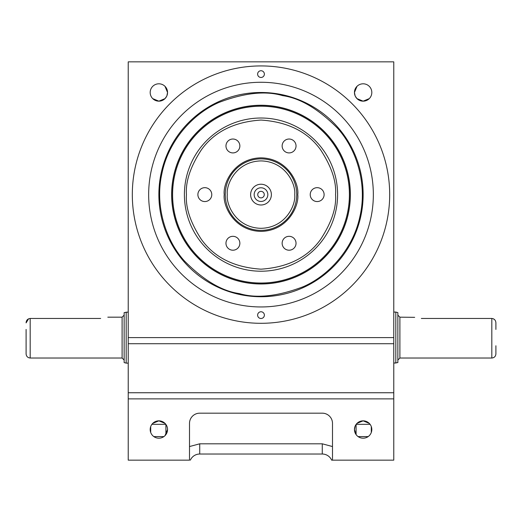 <?xml version="1.0" encoding="UTF-8"?>
<svg xmlns="http://www.w3.org/2000/svg" width="522" height="522" viewBox="0 0 522 522"><rect width="100%" height="100%" fill="white"/><g stroke="black" fill="none" stroke-linecap="round" stroke-linejoin="round"><path stroke-width="0.78" d="M371.299 432.451L371.299 426.585M369.263 98.632L363.129 101.164A8.678 8.678 0 0 0 371.814 92.485A8.678 8.678 0 0 0 363.129 83.801A8.678 8.678 0 0 0 354.451 92.485A8.678 8.678 0 0 0 363.129 101.164L369.269 98.625M260.922 323.301L261 323.301A128.686 128.686 0 0 0 389.686 194.615A128.686 128.686 0 0 0 261 65.929A128.686 128.686 0 0 0 132.314 194.615A128.686 128.686 0 0 0 261 323.301L261.098 323.301M369.263 423.375L363.129 420.836L369.269 423.375M162.192 421.495L158.871 420.836L165.011 423.375L162.577 421.665M165.011 98.625L158.871 101.164L165.011 98.625L166.72 96.192M166.89 95.807L167.549 92.485L165.011 86.352M152.737 98.632L158.871 101.164A8.678 8.678 0 0 0 167.549 92.485A8.678 8.678 0 0 0 158.871 83.801A8.678 8.678 0 0 0 150.186 92.485A8.678 8.678 0 0 0 158.871 101.164L152.731 98.625M363.129 438.199A8.678 8.678 0 0 0 371.814 429.515A8.678 8.678 0 0 0 363.129 420.836A8.678 8.678 0 0 0 354.451 429.515A8.678 8.678 0 0 0 363.129 438.199M158.871 438.199A8.678 8.678 0 0 0 167.549 429.515A8.678 8.678 0 0 0 158.871 420.836A8.678 8.678 0 0 0 150.186 429.515A8.678 8.678 0 0 0 158.871 438.199M167.549 429.515L165.011 435.648M165.011 423.375L166.72 425.808M152.737 423.375L153.873 422.415M154.049 422.298L155.034 421.73M155.549 421.495L156.352 421.208M157.174 421L158.871 420.836L152.731 423.375M128.229 343.724L393.771 343.724L393.771 61.844L128.229 61.844L128.229 460.156L189.44 460.156M128.229 398.873L393.771 398.873L393.771 460.156L332.494 460.156L332.494 423.388A10.212 10.212 0 0 0 322.276 413.176L199.724 413.176A10.212 10.212 0 0 0 189.506 423.388L189.506 460.156M150.701 426.585L150.701 432.451M393.771 398.873L393.771 392.746L128.229 392.746M393.771 343.724L393.771 392.746M393.771 337.597L128.229 337.597M189.506 446.551L199.724 443.811L199.724 454.029A10.212 10.212 0 0 0 190.36 460.156A10.212 10.212 0 0 1 199.724 454.029L322.276 454.029A10.212 10.212 0 0 1 331.64 460.156L332.494 460.156M359.808 421.495L363.129 420.836L356.989 423.375L358.138 422.415M358.307 422.298L359.293 421.73M355.11 432.836L354.451 429.515L356.095 434.598L356.095 424.432L355.28 425.808M322.276 413.176L199.724 413.176M332.56 460.156L331.64 460.156M356.989 98.625L363.129 101.164L356.989 98.625L355.28 96.192M356.983 86.352L354.451 92.485L356.989 86.352M356.989 423.375L356.161 424.34L370.098 424.34L356.161 424.34M355.11 426.193L354.451 429.515M355.11 95.807L354.451 92.485M421.345 318.466C412.119 317.05 412.119 317.05 421.345 318.466L491.815 318.466L491.815 358.027L399.898 358.027L397.855 360.069M414.677 317.337L399.898 317.174L397.855 315.131M395.813 363.129L395.813 312.065L397.855 312.613L397.855 362.581L393.771 363.129M495.9 329.434L495.9 322.903C495.75 320.28 494.386 318.805 491.815 318.466M493.46 318.831L494.778 319.823M495.9 345.766L495.9 353.936C495.659 356.422 494.295 357.779 491.815 358.027M126.187 312.065L126.187 363.129L124.145 362.581L124.145 312.613L128.229 312.065M100.655 318.466C109.881 317.05 109.881 317.05 100.655 318.466C109.881 317.05 109.881 317.05 100.655 318.466L30.185 318.466C27.62 318.798 26.257 320.28 26.1 322.903L28.553 318.825M124.145 360.069L122.102 358.027L122.102 317.174L124.145 315.131M122.102 358.027L30.185 358.027C27.725 357.766 26.361 356.402 26.1 353.936L26.1 345.766M26.1 329.434L26.1 353.936M363.129 194.615A102.129 102.129 0 0 1 261 296.744A102.129 102.129 0 0 1 158.871 194.615A102.129 102.129 0 0 1 261 92.485A102.129 102.129 0 0 1 363.129 194.615A102.129 102.129 0 0 0 161.22 172.841M264.373 315.131A3.373 3.373 0 0 1 261 318.498A3.373 3.373 0 0 1 257.627 315.131A3.373 3.373 0 0 1 261 311.758A3.373 3.373 0 0 1 264.373 315.131M264.373 74.104A3.373 3.373 0 0 1 261 77.471A3.373 3.373 0 0 1 257.627 74.104A3.373 3.373 0 0 1 261 70.731A3.373 3.373 0 0 1 264.373 74.104M373.341 194.615A112.341 112.341 0 0 0 261 82.274A112.341 112.341 0 0 0 148.659 194.615A112.341 112.341 0 0 0 261 306.956A112.341 112.341 0 0 0 373.341 194.615M249.568 66.438L248.4 66.548M237.047 68.18L235.905 68.402M224.773 71.136L223.657 71.468M212.839 75.285L211.762 75.723M201.381 80.577L200.337 81.125M190.504 86.959L189.499 87.624M180.279 94.397L179.366 95.141M170.844 102.795L170.009 103.617M162.277 112.073L161.526 112.974M154.669 122.135L153.997 123.127M148.072 132.908L147.511 133.952M142.565 144.294L142.114 145.364M138.2 156.143L137.86 157.252M135.022 168.358L134.787 169.5M133.058 180.834L132.934 181.989M132.32 193.427L132.314 194.621M132.823 206.059L132.934 207.214M134.565 218.568L134.787 219.71M137.521 230.841L137.854 231.957M141.671 242.776L142.108 243.852M146.956 254.234L147.511 255.278M153.344 265.111L154.01 266.116M160.783 275.335L161.52 276.249M169.18 284.771L170.002 285.606M178.459 293.338L179.359 294.088M188.52 300.946L189.512 301.618M199.293 307.543L200.337 308.104M210.673 313.05L211.743 313.5M222.529 317.415L223.638 317.754M234.743 320.593L235.885 320.828M247.324 322.57L248.374 322.681M272.432 322.792L273.6 322.681M284.953 321.05L286.095 320.828M297.227 318.094L298.343 317.761M309.161 313.95L310.238 313.507M320.619 308.659L321.663 308.104M331.496 302.271L332.501 301.605M341.721 294.839L342.634 294.095M351.156 286.434L351.991 285.612M359.723 277.156L360.474 276.255M367.331 267.101L368.003 266.103M373.928 256.322L374.489 255.278M379.435 244.942L379.886 243.872M383.8 233.093L384.14 231.983M386.978 220.871L387.213 219.729M388.942 208.395L389.066 207.241M389.68 195.809L389.686 194.608M389.177 183.17L389.066 182.015M387.435 170.661L387.213 169.519M384.479 158.388L384.146 157.272M380.329 146.454L379.892 145.377M375.044 134.996L374.489 133.952M368.656 124.119L367.99 123.114M361.217 113.894L360.48 112.98M352.82 104.459L351.998 103.624M343.541 95.891L342.641 95.141M333.48 88.283L332.488 87.611M322.707 81.693L321.663 81.125M311.327 76.179L310.257 75.729M299.471 71.814L298.362 71.475M287.257 68.636L286.115 68.408M274.676 66.659L273.626 66.548M257.731 194.615A3.269 3.269 0 0 1 261 191.346A3.269 3.269 0 0 1 264.269 194.615A3.269 3.269 0 0 1 261 197.884A3.269 3.269 0 0 1 257.731 194.615M254.162 194.615A6.838 6.838 0 0 1 261 187.776A6.838 6.838 0 0 1 267.838 194.615A6.838 6.838 0 0 1 261 201.459A6.838 6.838 0 0 1 254.162 194.615M271.381 194.615A10.381 10.381 0 0 0 261 184.233A10.381 10.381 0 0 0 250.619 194.615A10.381 10.381 0 0 0 261 204.996A10.381 10.381 0 0 0 271.381 194.615M296.033 145.971A6.943 6.943 0 0 0 289.084 139.022A6.943 6.943 0 0 0 282.141 145.971A6.943 6.943 0 0 0 289.084 152.913A6.943 6.943 0 0 0 296.033 145.971M239.859 145.971A6.943 6.943 0 0 0 232.916 139.022A6.943 6.943 0 0 0 225.967 145.971A6.943 6.943 0 0 0 232.916 152.913A6.943 6.943 0 0 0 239.859 145.971M211.775 194.615A6.943 6.943 0 0 0 204.826 187.672A6.943 6.943 0 0 0 197.884 194.615A6.943 6.943 0 0 0 204.826 201.557A6.943 6.943 0 0 0 211.775 194.615M239.859 243.259A6.943 6.943 0 0 0 232.916 236.316A6.943 6.943 0 0 0 225.967 243.259A6.943 6.943 0 0 0 232.916 250.208A6.943 6.943 0 0 0 239.859 243.259M296.033 243.259A6.943 6.943 0 0 0 289.084 236.316A6.943 6.943 0 0 0 282.141 243.259A6.943 6.943 0 0 0 289.084 250.208A6.943 6.943 0 0 0 296.033 243.259M324.116 194.615A6.943 6.943 0 0 0 317.174 187.672A6.943 6.943 0 0 0 310.225 194.615A6.943 6.943 0 0 0 317.174 201.557A6.943 6.943 0 0 0 324.116 194.615M224.232 194.615C222.757 183.861 233.784 158.349 261 157.846C288.216 158.349 299.243 183.861 297.768 194.615C299.243 205.368 288.216 230.881 261 231.383C233.784 230.881 222.757 205.368 224.232 194.615M186.445 194.615C185.473 181.539 190.445 166.629 201.355 149.879C214.333 131.772 234.215 121.828 261 120.06C287.785 121.828 307.667 131.772 320.645 149.879C331.555 166.629 336.527 181.539 335.555 194.615C336.527 207.691 331.555 222.6 320.645 239.35C307.667 257.457 287.785 267.401 261 269.169C234.215 267.401 214.333 257.463 201.355 239.35C190.445 222.6 185.473 207.691 186.445 194.615M261 118.018A76.597 76.597 0 0 0 184.403 194.615A76.597 76.597 0 0 0 261 271.212A76.597 76.597 0 0 0 337.597 194.615A76.597 76.597 0 0 0 261 118.018A76.597 76.597 0 0 0 184.403 194.615A76.597 76.597 0 0 0 261 271.212A76.597 76.597 0 0 0 337.597 194.615A76.597 76.597 0 0 0 261 118.018A76.597 76.597 0 0 0 184.403 194.615A76.597 76.597 0 0 0 261 271.212M227.298 194.615C225.98 184.605 236.061 161.428 261 160.913C285.939 161.428 296.02 184.605 294.702 194.615C296.02 204.624 285.939 227.801 261 228.316C236.061 227.801 225.98 204.624 227.298 194.615M296.744 194.615A35.744 35.744 0 0 0 261 158.871A35.744 35.744 0 0 0 225.256 194.615A35.744 35.744 0 0 0 261 230.359A35.744 35.744 0 0 0 296.744 194.615A35.744 35.744 0 0 0 261 158.871A35.744 35.744 0 0 0 225.256 194.615A35.744 35.744 0 0 0 261 230.359A35.744 35.744 0 0 0 296.744 194.615M350.366 194.615A89.366 89.366 0 0 0 261 105.248A89.366 89.366 0 0 0 171.634 194.615A89.366 89.366 0 0 0 261 283.981A89.366 89.366 0 0 0 350.366 194.615M282.598 95.63C300.176 98.103 318.531 109.02 337.669 128.386C355.665 148.294 367.684 182.7 359.984 216.212C353.022 249.888 327.77 276.158 303.112 286.761C277.717 296.392 256.485 298.675 239.402 293.599C221.824 291.126 203.469 280.21 184.331 260.843C166.335 240.936 154.316 206.529 162.016 173.017C168.978 139.341 194.23 113.072 218.888 102.469C244.283 92.838 265.515 90.554 282.598 95.63M158.871 194.615A102.129 102.129 0 0 0 360.78 216.389M165.905 424.432L165.905 434.598M199.724 443.811L322.276 443.811L332.494 446.551M322.276 443.811L322.276 454.029M399.898 317.174L399.898 358.027M30.185 358.027L30.185 318.466M171.751 194.615A89.249 89.249 0 0 1 280.027 107.421A89.249 89.249 0 0 1 350.249 194.615A89.249 89.249 0 0 1 241.973 281.815A89.249 89.249 0 0 1 171.751 194.615M172.593 194.615A88.407 88.407 0 0 0 242.156 280.993A88.407 88.407 0 0 0 349.407 194.615A88.407 88.407 0 0 0 279.844 108.237A88.407 88.407 0 0 0 172.593 194.615M395.813 312.065L393.771 312.065M122.102 317.174L107.806 317.174M128.229 363.129L126.187 363.129M358.105 436.594L368.154 436.594L358.105 436.594M165.839 424.34L151.902 424.34L165.839 424.34M163.895 436.594L153.846 436.594L163.895 436.594"/></g></svg>
